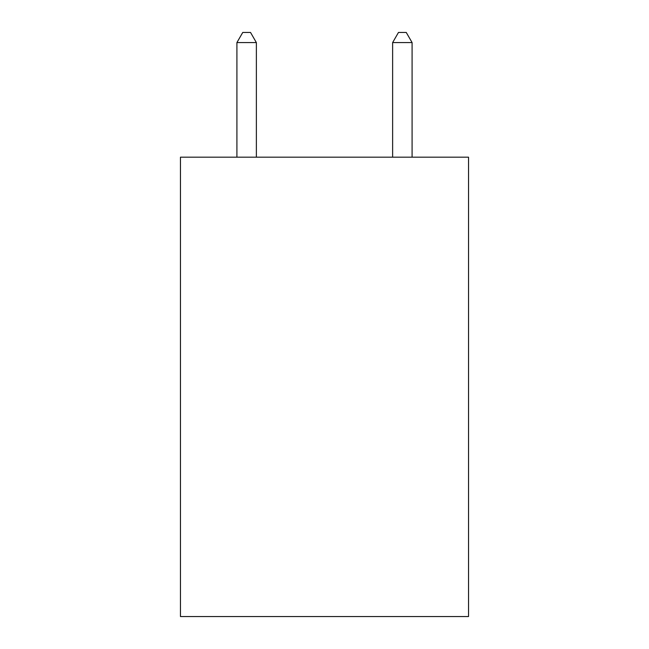 <?xml version="1.0" encoding="UTF-8"?>
<svg xmlns="http://www.w3.org/2000/svg" width="649" height="649" viewBox="0 0 649 649"><rect width="100%" height="100%" fill="white"/><g stroke="black" fill="none" stroke-linecap="round" stroke-linejoin="round"><path stroke-width="0.97" d="M468.537 157.18L468.537 616.55L180.463 616.55L180.463 157.18L468.537 157.18M256.371 157.18L256.371 42.574L236.909 42.574L236.909 157.18M236.909 42.574L242.75 32.45L250.53 32.45L256.371 42.574M412.091 157.18L412.091 42.574L392.629 42.574L392.629 157.18M392.629 42.574L398.47 32.45L406.25 32.45L412.091 42.574"/></g></svg>

